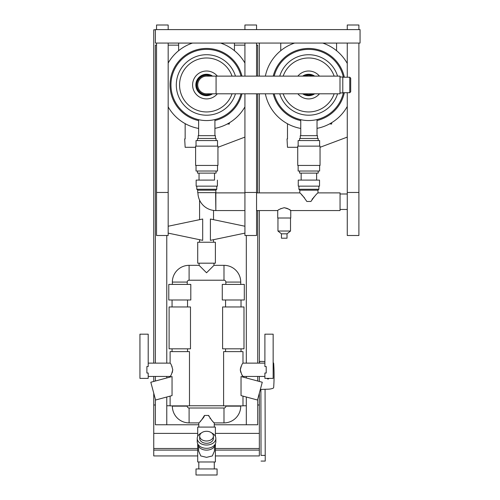 <?xml version="1.0" encoding="UTF-8"?>
<svg xmlns="http://www.w3.org/2000/svg" width="500" height="500" viewBox="0 0 500 500"><rect width="100%" height="100%" fill="white"/><g stroke="black" fill="none" stroke-linecap="round" stroke-linejoin="round"><path stroke-width="0.75" d="M229.338 122.825L229.338 124.038L227.244 124.006M217.944 147.3L244.925 137.106M185.906 124.038L185.15 124.038L185.15 138.925L184.681 138.925L185.15 147.3L195.613 147.3M220.694 43.094L234.456 43.094L234.456 50.7M192.4 43.094L178.631 43.094L178.631 50.7M337.569 76.125A30.238 30.238 0 0 0 279.738 76.125M279.738 93.8A30.238 30.238 0 0 0 337.569 93.8M343.394 77.231A35.587 35.587 0 0 0 274.181 76.125M274.181 93.8A35.587 35.587 0 0 0 343.394 92.7M317.031 128.356A44.194 44.194 0 0 0 347.269 106.463M347.269 63.463A44.194 44.194 0 0 0 322.706 43.062M283.163 93.8A26.981 26.981 0 0 0 334.15 93.8M334.15 76.125A26.981 26.981 0 0 0 283.163 76.125M297.856 93.8A13.956 13.956 0 0 0 319.456 93.8M319.456 76.125A13.956 13.956 0 0 0 297.856 76.125M314.688 76.125A10.7 10.7 0 0 0 302.625 76.125M302.625 93.8A10.7 10.7 0 0 0 314.688 93.8M314.319 76.125A10.5 10.5 0 0 0 302.994 76.125M302.994 93.8A10.5 10.5 0 0 0 314.319 93.8M312.762 76.125A9.744 9.744 0 0 0 304.55 76.125M304.55 93.8A9.744 9.744 0 0 0 312.762 93.8M344.344 77.231A36.519 36.519 0 0 0 273.225 76.125M273.225 93.8A36.519 36.519 0 0 0 300.75 120.612M155.375 29.819L153.744 29.819L153.744 363.125M259.344 393.181L259.344 448.506L215.387 448.506M197.706 448.506L153.744 448.506L153.744 393.181M259.344 433.387L215.387 433.387M197.706 433.387L153.744 433.387M259.344 448.506L259.344 450.106L215.387 450.106M197.706 450.106L153.744 450.106L153.744 448.506M259.344 450.106L259.344 455.931L215.387 455.931M197.706 455.931L153.744 455.931L153.744 450.106M153.744 381.45L153.744 376.444M257.719 399.256L257.719 424.762L214.281 424.762M198.812 424.762L155.375 424.762L155.375 399.256M155.375 404.981L153.744 404.981M259.344 404.981L257.719 404.981M256.556 45.144L257.719 45.144L257.719 76.125M257.719 93.8L257.719 192.887M257.719 210.562L257.719 363.125M257.719 376.444L257.719 381.019M246.319 235.5L246.319 363.125M246.319 376.444L246.319 377.962M246.319 397.013L246.319 424.762M155.375 381.019L155.375 376.444M155.375 363.125L155.375 45.144L156.537 45.144M166.769 424.762L166.769 397.013M166.769 377.962L166.769 376.444M166.769 363.125L166.769 235.5M166.769 405.763L170.113 405.763M189.481 405.763L223.606 405.763M242.981 405.763L246.319 405.763M168.169 45.144L178.631 45.144M234.456 45.144L244.925 45.144M259.344 43.062L259.344 76.125M259.344 93.8L259.344 192.887M259.344 210.562L259.344 363.125M259.344 376.444L259.344 381.45M360.062 29.606L360.062 43.062L155.375 43.062L155.375 29.606L360.062 29.606M317.031 120.506A36.519 36.519 0 0 0 344.344 92.7M294.6 43.062A44.194 44.194 0 0 0 265.356 76.125M265.356 93.8A44.194 44.194 0 0 0 300.75 128.444M336.569 50.7L336.569 43.094L322.8 43.094M294.506 43.094L280.744 43.094L280.744 50.7M331.681 122.681L331.681 124.038L329.588 123.881M320.05 147.3L347.269 137.106M288.012 124.038L287.488 124.038L287.488 138.925L287.025 138.925L287.488 147.3L297.725 147.3M156.537 29.606L156.537 25L168.169 25L168.169 29.606M168.169 43.062L168.169 235.5L156.537 235.5L156.537 43.062M244.925 29.606L244.925 25L256.556 25L256.556 29.606M256.556 43.062L256.556 76.125M256.556 93.8L256.556 235.5L244.925 235.5L244.925 93.8M244.925 76.125L244.925 43.062M347.269 29.606L347.269 25L358.894 25L358.894 29.606M358.894 43.062L358.894 235.5L347.269 235.5L347.269 92.7M347.269 77.231L347.269 43.062M206.781 93.8A8.838 8.838 0 0 1 197.712 84.963A8.838 8.838 0 0 1 206.781 76.125L216.081 76.125L216.081 93.8L206.781 93.8M216.081 76.125L339.994 76.125L339.994 93.8L216.081 93.8M339.994 77L342.788 77L342.788 92.925L339.994 92.925M349.762 92.7L350.694 91.769L350.694 78.162L349.762 77.231L349.762 92.7L342.788 92.7M240.738 405.863L240.738 406.15A16.75 16.75 0 0 1 223.988 422.9L223.988 408.013A1.863 1.863 0 0 0 225.85 406.15L225.85 405.863M240.738 284.406L240.738 282.075A16.75 16.75 0 0 0 223.988 265.331L213.988 265.331L213.988 263.181M225.85 284.406L225.85 282.075A1.863 1.863 0 0 0 223.988 280.219L189.1 280.219A1.863 1.863 0 0 0 187.237 282.075L187.237 284.406M214.281 427.088L214.281 422.9C213 422.144 211.119 419.663 208.644 415.456L204.444 415.456C201.969 419.663 200.094 422.144 198.812 422.9L189.1 422.9A16.75 16.75 0 0 1 172.356 406.15L187.237 406.15A1.863 1.863 0 0 0 189.1 408.013L223.988 408.013M199.1 263.181L199.1 265.331L189.1 265.331A16.75 16.75 0 0 0 172.356 282.075L172.356 284.406M264.894 363.125L242.981 363.125C242.206 363.525 241.319 365.75 240.325 369.781C241.319 373.819 242.206 376.037 242.981 376.444L241.988 374.888M264.894 376.444L242.981 376.444L242.981 377.069M266.206 373.025L264.894 373.025L264.894 378.387L273.15 378.387L273.15 334.169L264.894 334.169L264.894 366.538L266.206 366.538L266.206 373.025M242.981 396.119L242.981 405.863L223.606 405.863L223.606 351.625L242.981 351.625L242.981 363.125M241.038 376.55L241.038 395.6L257.512 400.012L262.275 382.238L241.038 376.55M241.031 351.625L241.031 348.831M225.562 351.625L225.562 348.831M243.988 348.831L222.606 348.831L222.606 306.962L243.988 306.962L243.988 348.831M241.031 306.962L241.031 299.988M225.562 306.962L225.562 299.988M244.306 299.988L222.281 299.988L222.281 284.406L244.306 284.406L244.306 299.988M199.1 265.331L206.544 272.775L213.988 265.331M198.812 427.088L198.812 422.9M170.113 396.119L170.113 405.863L189.481 405.863L189.481 351.625L170.113 351.625L170.113 363.125C170.894 363.537 171.781 365.756 172.763 369.781C171.781 373.806 170.894 376.031 170.113 376.444L148.2 376.444M170.113 363.125L148.2 363.125M148.2 366.538L146.888 366.538L146.888 373.025L148.2 373.025L148.2 378.387L139.938 378.387L139.938 334.169L148.2 334.169L148.2 366.538M213.525 242.244L213.525 239.7M244.925 233.125L210.4 240.35L210.4 219.019L244.925 226.244M213.525 219.675L213.525 210.413M199.569 219.675L199.569 200.119M168.169 226.244L202.688 219.019L202.688 240.35L168.169 233.125M199.569 242.244L199.569 239.7M215.387 263.181L197.706 263.181L197.706 242.244L215.387 242.244L215.387 263.181M170.469 375.913L170.113 377.069M172.05 376.55L172.05 395.6L155.575 400.012L150.812 382.238L172.05 376.55M172.062 348.831L172.062 351.625M187.531 348.831L187.531 351.625M169.106 306.962L190.487 306.962L190.487 348.831L169.106 348.831L169.106 306.962M172.062 299.988L172.062 306.962M187.531 299.988L187.531 306.962M168.787 284.406L190.806 284.406L190.806 299.988L168.787 299.988L168.787 284.406M213.594 422.181L214.281 422.9L223.988 422.9M198.637 446.444L198.637 451.05L200.775 455.95L206.544 457.344L212.319 455.95L214.456 451.05L214.456 446.444M215.387 443.794L215.387 461.975L197.706 461.975L197.706 443.794M215.387 436.394L215.387 427.088L197.706 427.088L197.706 436.394M214.281 468.95L214.281 461.975M198.812 468.95L198.812 461.975M217.081 475L196.012 475L196.012 468.95L217.081 468.95L217.081 475M201.306 433.013A9.306 6.581 0 0 0 197.244 438.45A9.306 6.581 0 0 0 206.544 445.031A9.306 6.581 0 0 0 215.85 438.45A9.306 6.581 0 0 0 211.781 433.013M197.244 438.45L197.244 441.737A9.306 6.581 0 0 0 206.544 448.319A9.306 6.581 0 0 0 215.85 441.737L215.85 438.45M197.944 444.25A8.606 6.088 0 0 0 206.544 450.131A8.606 6.088 0 0 0 215.15 444.25M206.544 431.294A6.863 4.85 0 0 0 199.681 436.15A6.863 4.85 0 0 0 206.544 441A6.863 4.85 0 0 0 213.406 436.15A6.863 4.85 0 0 0 206.544 431.294M199.681 436.15L199.681 438.45A6.863 4.85 0 0 0 206.544 443.3A6.863 4.85 0 0 0 213.406 438.45L213.406 436.15M208.644 415.456L208.762 416.169M209.981 418.175L210.394 418.675M211.481 419.925L211.931 420.419M200.238 421.4L201.15 420.431M202.219 419.237L202.681 418.7M203.156 418.113L203.669 417.425M203.988 416.919L204.312 416.213M172.156 372.762L172.306 372.369M172.319 372.325L172.763 369.781M172.05 366.538L171.906 366.213M240.781 372.356L240.6 371.763M240.45 371.1L240.338 370.125M240.325 369.781L240.356 369.156M240.45 368.469L241.25 366.069M244.925 192.887L215.85 192.887L215.85 210.562A17.913 17.913 0 0 1 197.938 192.656M244.925 210.562L215.85 210.562L215.619 192.656M235.463 76.125A30.238 30.238 0 0 0 176.306 84.963A30.238 30.238 0 0 0 235.463 93.8M241.019 76.125A35.587 35.587 0 0 0 170.956 84.963A35.587 35.587 0 0 0 241.019 93.8M232.037 76.125A26.981 26.981 0 0 0 179.562 84.963A26.981 26.981 0 0 0 232.037 93.8M217.344 76.125A13.956 13.956 0 0 0 192.594 84.963A13.956 13.956 0 0 0 217.344 93.8M212.575 76.125A10.7 10.7 0 0 0 195.844 84.963A10.7 10.7 0 0 0 212.575 93.8M212.206 76.125A10.5 10.5 0 0 0 196.05 84.963A10.5 10.5 0 0 0 212.206 93.8M210.65 76.125A9.744 9.744 0 0 0 196.8 84.963A9.744 9.744 0 0 0 210.65 93.8M192.494 43.062A44.194 44.194 0 0 0 168.169 63.05M168.169 106.875A44.194 44.194 0 0 0 198.637 128.444M241.975 76.125A36.519 36.519 0 0 0 170.244 80.988A36.519 36.519 0 0 0 198.637 120.612M214.919 120.506A36.519 36.519 0 0 0 241.975 93.8M214.919 128.356A44.194 44.194 0 0 0 244.925 106.875M244.925 63.05A44.194 44.194 0 0 0 220.6 43.062M214.919 135.669L214.919 119.55M198.637 135.669L198.637 119.663M215.387 138.463L215.387 135.669L198.175 135.669L198.175 138.463M216.081 140.556L216.081 138.463L197.475 138.463L197.475 140.556M217.519 146.137L217.519 140.556L196.038 140.556L196.038 146.137M217.944 165.444L195.613 165.444L195.613 146.137L217.944 146.137L217.944 165.444M217.519 165.444L217.519 171.025L196.038 171.025L196.038 165.444M216.081 171.025L216.081 173.119L197.475 173.119L197.475 171.025M214.513 173.119L214.513 180.094L196.15 180.106L206.781 180.106M199.044 180.094L199.044 173.119M217.406 180.106L217.406 186.144L196.15 186.144L196.15 180.106M215.85 190.169L197.706 190.169L197.706 192.656L215.85 192.656L215.85 190.169L216.756 189.262L196.8 189.262L196.8 186.144M216.756 189.262L216.756 186.144M197.706 190.169L196.8 189.262M256.556 192.887L299.819 192.887C301.262 193.863 303.6 196.719 306.831 201.462L310.944 201.462C314.181 196.719 316.519 193.863 317.962 192.887L340.056 192.887L340.056 210.562L290.744 210.562L290.744 218.006L277.719 218.006L277.719 210.562C278.137 209.744 280.306 208.787 284.231 207.7C288.156 208.787 290.331 209.744 290.744 210.562L289.206 209.5M288.806 209.25L287.731 208.65M287.15 208.375L284.231 207.7M281.081 208.481L280.738 208.65M287.025 233.825L287.025 238.2L281.444 238.2L281.444 233.825L287.025 233.825L290.512 231.031L277.95 231.031L281.444 233.825M290.512 218.006L290.512 231.031M277.95 218.006L277.95 231.031M277.719 210.562L256.556 210.562M347.031 193.994L340.056 193.994M347.031 209.462L340.056 209.462M347.269 190.875L347.269 212.581M317.962 192.887L317.962 190.169L299.819 190.169L298.906 189.262L298.906 186.144M299.819 192.887L299.819 190.169M317.494 138.463L317.494 135.669L300.281 135.669L300.281 138.463M318.194 140.556L318.194 138.463L299.587 138.463L299.587 140.556M319.631 146.137L319.631 140.556L298.144 140.556L298.144 146.137M320.05 165.444L297.725 165.444L297.725 146.137L320.05 146.137L320.05 165.444M319.631 165.444L319.631 171.025L298.144 171.025L298.144 165.444M318.194 171.025L318.194 173.119L299.587 173.119L299.587 171.025M316.625 173.119L316.625 180.094L301.156 180.094L301.156 173.119M298.263 180.106L298.263 186.144L319.519 186.144L319.519 180.106L301.156 180.094M319.519 180.106L298.419 180.094M317.962 190.169L318.869 189.262L298.906 189.262M318.869 189.262L318.869 186.144M317.031 135.669L317.031 119.55M300.75 135.669L300.75 119.663M314.538 196.462L313.369 197.738M312.712 198.494L312.081 199.269M304.438 197.769L301.531 194.656M264.894 361.531L260.275 361.369L259.344 362.262M260.344 389.45L268.463 389.169A14.55 14.55 0 0 0 272.969 388.288A1.087 1.087 0 0 0 273.675 387.344A171.294 171.294 0 0 0 273.675 363.475A1.087 1.087 0 0 0 273.15 362.625M266.9 378.387L268.006 379.087L269.113 378.387M265.219 455.562L265.231 461.075L265.219 455.394L261.031 455.406L260.887 389.431M265.069 389.288L265.219 455.394M156.537 192.469L168.169 192.469M244.925 192.469L256.556 192.469M347.269 192.469L358.894 192.469M240.738 282.075L225.85 282.075M223.988 265.331L223.988 280.219M189.1 265.331L189.1 280.219M172.356 282.075L187.237 282.075M240.738 406.15L225.85 406.15M189.1 422.9L189.1 408.013M349.762 77.231L342.788 77.231M265.231 461.075L261.044 461.081"/></g></svg>
